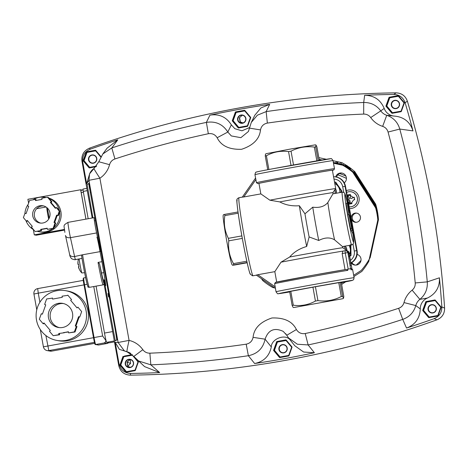 <?xml version="1.0" encoding="UTF-8"?>
<svg xmlns="http://www.w3.org/2000/svg" width="468" height="468" viewBox="0 0 468 468"><rect width="100%" height="100%" fill="white"/><g stroke="black" fill="none" stroke-linecap="round" stroke-linejoin="round"><path stroke-width="0.7" d="M342.57 246.589L342.781 247.747A33.831 0.357 169.8 0 0 342.775 247.747A33.831 0.357 169.8 0 0 342.746 247.742A33.831 0.357 169.8 0 0 307.973 253.65A33.831 0.357 169.8 0 0 289.698 257.008L281.005 262.179L274.827 271.651L257.786 274.722L275.184 286.82L274.622 283.696L275.564 282.344A38.493 0.404 -10.2 0 1 304.557 276.746A38.493 0.404 -10.2 0 1 346.338 269.428L313.402 275.143L275.319 282.415M342.775 247.747L346.841 250.567A37.329 0.392 169.8 0 0 346.835 250.567A37.329 0.392 169.8 0 0 346.806 250.561A37.329 0.392 169.8 0 0 345.565 250.702M309.12 236.943A35.58 1.55 -100.2 0 1 306.95 225.371A35.58 1.55 -100.2 0 1 304.96 213.812L299.35 205.727A39.663 1.732 79.8 0 0 302.755 226.085A39.663 1.732 79.8 0 0 306.68 246.478L309.12 236.943L318.749 240.482C324.769 237.37 330.039 237.147 334.561 239.827L342.5 246.583L351.725 244.934A26.828 1.17 -100.2 0 1 351.725 244.934A26.828 1.17 -100.2 0 1 351.714 244.939A26.828 1.17 -100.2 0 1 345.758 218.462A26.828 1.17 -100.2 0 1 342.202 192.132A26.828 1.17 -100.2 0 1 342.213 192.132M348.18 269.094L345.29 253.018L347.689 252.615A2.334 2.328 93.3 0 0 345.524 250.696A2.334 2.334 0 0 0 344.98 250.731L345.29 253.018L342.155 253.586L342.962 251.094L344.974 250.731A2.334 2.328 93.3 0 1 345.524 250.696L345.793 250.713A2.334 2.328 93.3 0 1 347.952 252.626L350.579 268.685L347.619 269.194A39.663 0.415 -10.2 0 1 350.83 268.702L350.579 268.685M347.782 251.152A2.334 2.328 93.3 0 1 348.777 252.673L347.952 252.626M350.83 268.702L351.035 269.849L351.129 268.72C351.298 268.316 351.807 268.632 352.65 269.673A39.663 0.415 169.8 0 0 351.035 269.849M347.619 269.194L347.829 270.34A39.663 0.415 169.8 0 0 311.84 276.6A39.663 0.415 169.8 0 0 274.622 283.696M346.338 269.428L347.829 270.34M342.155 253.586L345.039 269.638M344.98 250.731L342.962 251.094A37.329 0.392 169.8 0 0 281.005 262.179M348.046 254.019L349.093 253.831L348.052 253.773L350.117 265.251L351.158 265.309L350.854 263.022L349.614 256.131L348.408 256.347M349.093 253.831L349.614 256.131M349.046 252.691L349.046 252.691A2.334 2.334 0 0 0 347.437 250.877A2.334 2.328 93.3 0 1 349.046 252.691L351.936 268.761L348.777 252.673M290.798 291.318A28.928 0.304 169.8 0 0 289.645 291.546L292.143 305.434A28.928 0.304 -10.2 0 1 293.296 305.2L290.798 291.318L312.934 287.182A28.928 0.304 169.8 0 1 314.18 286.954A28.928 0.304 169.8 0 1 315.426 286.732L338.768 282.666A28.928 0.304 169.8 0 1 340.107 282.444L341.307 282.514L343.805 296.396L343.541 298.221L342.605 296.332L340.107 282.444M312.934 287.182L315.432 301.064A28.928 0.304 -10.2 0 1 316.678 300.842A28.928 0.304 -10.2 0 1 317.924 300.614L315.426 286.732M293.711 307.552L343.05 298.666L293.711 307.552M343.05 298.666L343.541 298.221M338.768 282.666L341.266 296.548C333.924 300.351 326.143 301.702 317.924 300.614M341.266 296.548A28.928 0.304 -10.2 0 1 342.605 296.332M298.642 306.663L338.112 299.549L298.642 306.663M315.432 301.064C308.494 304.89 301.111 306.265 293.296 305.2M292.143 305.434L293.079 307.324M275.184 286.82L275.424 288.376L256.318 275.09L257.786 274.722M243.799 196.964L242.295 197.163L255.575 178.033L255.879 179.554L243.799 196.964L260.84 193.892L269.849 200.187L279.788 201.907C285.457 205.025 291.979 206.294 299.35 205.727M242.295 197.163L255.575 178.033M269.849 200.187A37.329 0.392 -10.2 0 1 310.003 192.828A37.329 0.392 -10.2 0 1 335.65 188.575A37.329 0.392 -10.2 0 1 335.691 188.581L332.385 170.217A37.329 0.392 169.8 0 0 332.344 170.206A37.329 0.392 169.8 0 0 295.7 176.418A37.329 0.392 169.8 0 0 258.95 183.409L260.84 193.892M335.691 188.581A37.329 0.392 -10.2 0 1 335.691 188.586L332.865 192.646A33.831 0.357 169.8 0 0 332.865 192.646A33.831 0.357 169.8 0 0 332.83 192.635A33.831 0.357 169.8 0 0 298.058 198.549A33.831 0.357 169.8 0 0 279.788 201.907M347.513 203.609L345.203 194.331L344.343 192.816L342.757 192.096L332.953 193.822L327.846 202.521C324.517 206.499 319.486 208.049 312.759 207.178L304.96 213.812M334.561 239.827A26.828 1.17 -100.2 0 1 330.853 221.153A26.828 1.17 -100.2 0 1 327.846 202.521M318.749 240.482A35.58 1.55 -100.2 0 1 315.561 223.821A35.58 1.55 -100.2 0 1 312.759 207.178M348.648 206.107L345.097 186.34A11.665 11.653 93.3 0 0 334.292 176.764L333.561 176.746A11.665 11.653 93.3 0 1 334.292 176.764L334.714 176.787A11.665 11.653 93.3 0 1 345.513 186.363L342.699 186.75A9.331 9.325 -86.7 0 0 333.982 179.086M353.533 233.251L356.663 250.632L357.078 250.655L345.513 186.363M357.078 250.655A11.665 11.653 93.3 0 1 350.918 263.104M306.68 246.478C299.579 248.52 293.916 252.036 289.698 257.008M351.439 224.418A24.494 1.071 79.8 0 0 351.275 223.452L352.802 227.395L353.843 233.193L352.696 233.397L352.416 232.561M353.843 233.193L352.96 229.525L353.469 232.368L352.322 232.573L351.585 230.882M352.714 230.677L351.567 230.882L350.497 228.507L347.8 214.83L346.144 203.323L347.291 203.118L347.747 204.118L349.432 215.76L352.714 230.677L351.644 228.302L348.947 214.625L347.291 203.118M350.497 228.507L351.644 228.302M347.8 214.83L348.947 214.625M351.608 230.976L352.755 230.771L351.456 224.412M353.469 232.368L352.755 230.771M352.503 232.976L353.65 232.771M347.765 204.206L349.169 207.254L351.819 223.324L350.842 221.165L349.795 215.374L350.678 217.31L350.503 215.853L349.842 212.203L348.824 209.956L347.788 204.206M348.947 212.367L349.842 212.203M350.052 215.935L350.503 215.853M349.391 215.444L349.795 215.374M350.514 221.229L350.842 221.165M351.023 223.464L350.713 223.552M257.804 183.614L256.441 182.678A39.663 0.415 -10.2 0 1 295.39 175.266A39.663 0.415 -10.2 0 1 334.433 168.644A39.663 0.415 -10.2 0 1 334.474 168.655L333.947 169.855L332.403 170.311A38.493 0.404 169.8 0 0 333.491 169.995A38.493 0.404 169.8 0 0 295.647 176.418A38.493 0.404 169.8 0 0 257.804 183.614L258.95 183.409M293.518 164.958L291.037 151.164A28.928 0.304 169.8 0 0 289.786 151.386A28.928 0.304 169.8 0 0 288.545 151.609L291.026 165.409M265.455 154.183L266.011 153.709L290.33 149.07L315.368 144.828L316.011 145.062L316.912 146.946L319.34 160.43M268.878 169.498L266.403 155.75C273.341 151.924 280.724 150.544 288.545 151.609M266.403 155.75A28.928 0.304 169.8 0 0 265.257 155.979L267.725 169.714M265.52 154.159L265.257 155.979M291.037 151.164C298.373 147.362 306.154 146.004 314.373 147.092L316.848 160.852M315.982 145.051L315.719 146.876A28.928 0.304 169.8 0 0 314.373 147.092M315.719 146.876L318.187 160.623M256.441 182.678L255.879 179.554M241.862 235.895L228.355 238.335A28.928 1.264 79.8 0 0 228.577 239.581A28.928 1.264 79.8 0 0 228.805 240.827L242.313 238.393M228.805 240.827C227.928 248.871 229.49 256.464 233.497 263.624A28.928 1.264 79.8 0 0 233.819 264.876L232.52 265.233L232.046 264.677A25.079 1.094 -100.2 0 1 226.565 239.985A25.079 1.094 -100.2 0 1 223.166 215.456L223.452 214.701L224.734 214.367A28.928 1.264 79.8 0 0 224.856 215.608L238.177 213.203M228.355 238.335C224.751 231.198 223.581 223.622 224.856 215.608M233.497 263.624L246.823 261.22M247.162 262.753L235.018 264.946C232.175 265.362 231.777 265.338 233.819 264.876L247.104 262.484M224.734 214.367L238.001 211.975M276.699 282.052L274.827 271.651M354.071 171.879A8.167 8.155 -86.7 0 0 354.609 171.487M349.783 169.135A4.083 4.077 -86.7 0 0 351.216 168.714M346.437 178.448A52.463 52.41 -86.7 0 0 337.785 174.903M356.189 265.093A52.463 52.41 -86.7 0 0 360.442 261.062L360.442 261.062A52.463 52.41 -86.7 0 0 360.98 260.489L360.442 261.062M341.763 162.624A8.167 8.155 -86.7 0 0 341.435 164.209M345.302 164.642A4.083 4.077 -86.7 0 0 345.431 166.175M339.838 163.864L340.534 162.361L339.838 163.864M356.242 173.897A4.668 4.662 -86.7 0 0 358.096 177.565A59.489 59.43 93.3 0 1 359.091 178.337A59.489 59.43 -86.7 0 0 358.096 177.565A4.668 4.662 93.3 0 1 356.242 173.897M105.592 341.962L104.259 342.956L107.207 343.465A2.334 2.328 -80.1 0 0 108.576 342.67L107.213 343.465L98.608 345.021A0.585 0.585 99.9 0 1 98.403 345.021L95.46 344.506A0.585 0.585 -80.1 0 0 95.665 344.506A6.997 0.369 -100.2 0 1 95.027 342.441A6.997 0.369 -100.2 0 1 94.045 337.551L84.568 284.749L84.024 284.854L93.501 337.662L102.638 336.001L105.903 340.476L105.592 341.962M105.885 340.201L105.651 338.885M432.011 312.776A3.966 3.96 93.3 0 1 431.59 304.92A3.966 3.96 93.3 0 1 432.467 304.861A3.966 3.96 93.3 0 0 428.395 309.524A3.966 3.96 93.3 0 0 432.011 312.776M133.368 362.735A3.966 3.96 -86.7 0 0 128.77 359.535A3.966 3.96 -86.7 0 0 125.57 364.139A3.966 3.96 -86.7 0 0 130.174 367.339A3.966 3.96 -86.7 0 0 133.368 362.735M138.154 362.735L137.984 361.975A8.705 8.699 -86.7 0 0 137.955 361.811L132.432 355.27A8.705 8.699 -86.7 0 0 132.274 355.212L131.537 354.762L124.441 356.043L123.856 356.733A8.705 8.699 -86.7 0 0 123.727 356.838L122.979 357.277L120.539 364.069L120.832 364.9A8.705 8.699 -86.7 0 0 120.861 365.058L126.383 371.598A8.705 8.699 -86.7 0 0 126.541 371.656L127.273 371.943M123.125 357.324L120.545 364.051M131.561 354.925L124.441 356.206M134.392 370.662L134.959 370.135A8.705 8.699 -86.7 0 0 135.088 370.03L135.702 369.55M125.278 364.18A4.2 4.194 93.3 0 1 128.665 359.301A4.2 4.194 93.3 0 1 133.538 362.688A4.2 4.194 93.3 0 1 130.151 367.567A4.2 4.194 93.3 0 1 125.278 364.18M129.267 367.398A3.966 3.96 93.3 0 1 125.623 364.145A3.966 3.96 93.3 0 1 129.724 359.482M333.497 163.227L342.699 165.233A70.457 70.387 93.3 0 1 352.749 172.218L375.64 207.897A70.457 70.387 93.3 0 1 377.811 219.948L378.425 219.989M352.749 172.218L353.217 171.826A71.037 70.966 -86.7 0 0 342.939 164.683L333.386 162.601M375.64 207.897L376.202 207.657L353.217 171.826L354.1 171.879L376.313 206.493M342.699 165.233L342.939 164.683L343.828 164.736L333.356 162.454M346.285 190.651A9.331 9.325 93.3 0 1 359.05 197.607A9.331 9.325 93.3 0 1 349.508 208.588M357.142 254.393A5.481 5.476 93.3 0 1 355.253 265.116A5.481 5.476 93.3 0 1 351.199 262.957M335.714 176.892A5.481 5.476 93.3 0 1 346.197 176.869A5.481 5.476 93.3 0 1 344.267 182.836M341.745 173.043A5.481 5.476 -86.7 0 0 336.621 177.062M356.704 222.23A4.622 4.616 93.3 0 1 351.275 217.959A4.622 4.616 93.3 0 1 356.148 213.069A4.622 4.616 93.3 0 1 356.704 222.23M356.616 213.121A4.622 4.616 -86.7 0 0 356.089 222.294M351.842 262.577A5.481 5.476 -86.7 0 0 355.721 265.122M319.147 159.354L322.013 159.98M376.611 207.681L376.202 207.657A71.037 70.966 -86.7 0 1 378.413 219.901M377.811 219.948L368.79 261.384A70.457 70.387 93.3 0 1 361.811 271.44L353.884 276.535M345.653 281.83L341.646 284.409M249.426 186.89A70.457 70.387 93.3 0 1 250.409 185.468M274.845 287.972L272.733 287.51A70.457 70.387 93.3 0 1 262.683 280.525L261.513 278.706M242.02 115.198A3.966 3.96 -86.7 0 0 237.919 119.861A3.966 3.96 -86.7 0 0 241.564 123.119A3.966 3.96 93.3 0 1 237.972 119.867A3.966 3.96 93.3 0 1 242.044 115.198M237.627 119.902A4.2 4.194 93.3 0 1 241.008 115.023A4.2 4.194 93.3 0 1 245.881 118.41A4.2 4.194 93.3 0 1 242.5 123.289A4.2 4.194 93.3 0 1 237.627 119.902M237.867 119.861A3.966 3.96 93.3 0 1 241.061 115.257A3.966 3.96 93.3 0 1 245.665 118.451A3.966 3.96 93.3 0 1 242.465 123.061A3.966 3.96 93.3 0 1 237.867 119.861M235.316 113.016L232.888 119.773L233.181 120.621A8.705 8.699 -86.7 0 0 233.21 120.785L233.222 121.674L237.879 127.185L238.733 127.319A8.705 8.699 -86.7 0 0 238.885 127.378L247.309 125.857A8.705 8.699 -86.7 0 0 247.432 125.752L250.327 117.696A8.705 8.699 -86.7 0 0 250.298 117.532L244.776 110.992A8.705 8.699 -86.7 0 0 244.624 110.934L236.2 112.455A8.705 8.699 -86.7 0 0 236.077 112.56L235.328 112.999L233.023 119.861M349.578 167.491L348.795 167.626M349.818 167.439L348.765 167.632L348.063 166.807A2.352 2.346 93.3 0 1 347.712 166.397L347.028 165.573M346.566 165.432A2.866 2.866 -86.7 0 0 350.087 167.866M345.893 165.011A3.498 3.498 -86.7 0 0 345.951 165.701A3.498 3.498 93.3 0 1 345.887 165.005M346.302 166.731A3.498 3.498 93.3 0 1 345.94 165.695A3.498 3.498 -86.7 0 0 346.314 166.737M348.976 168.55A3.498 3.498 -86.7 0 0 350.702 168.322A3.498 3.498 93.3 0 1 348.976 168.556M80.894 190.359L83.017 189.979L80.894 190.359L80.923 191.02L85.936 219.135M92.904 155.136A3.966 3.96 -86.7 0 0 88.803 159.799A3.966 3.96 -86.7 0 0 92.448 163.057M88.856 159.804A3.966 3.96 93.3 0 1 92.933 155.136A3.966 3.96 93.3 0 0 88.797 159.313A3.966 3.96 93.3 0 0 92.477 163.057A3.966 3.96 93.3 0 1 88.856 159.804M96.548 158.389A3.966 3.96 93.3 0 1 93.354 162.999A3.966 3.96 93.3 0 1 88.75 159.799A3.966 3.96 93.3 0 1 91.95 155.189A3.966 3.96 93.3 0 1 96.548 158.389M88.511 159.84A4.2 4.194 93.3 0 1 91.898 154.961A4.2 4.194 93.3 0 1 96.771 158.348A4.2 4.194 93.3 0 1 93.384 163.227A4.2 4.194 93.3 0 1 88.511 159.84M100.749 156.95L95.665 150.93A8.705 8.699 -86.7 0 0 95.507 150.871L87.089 152.392A8.705 8.699 -86.7 0 0 86.96 152.498L84.064 160.559A8.705 8.699 -86.7 0 0 84.094 160.723L89.616 167.257A8.705 8.699 -86.7 0 0 89.774 167.316L90.505 167.602M395.244 108.436A3.966 3.96 93.3 0 1 394.822 100.579A3.966 3.96 93.3 0 1 395.7 100.521A3.966 3.96 93.3 0 0 391.628 105.183A3.966 3.96 93.3 0 0 395.244 108.436M96.069 286.135L104.493 333.058A9.331 0.486 79.8 0 0 105.809 339.581A9.331 0.486 79.8 0 0 106.651 342.33L109.319 342.804A9.331 0.486 79.8 0 0 109.325 342.804A9.331 0.486 79.8 0 0 109.337 342.798L114.473 341.874L109.319 342.804M242.64 123.025L240.295 121.996M240.148 122.13L239.364 117.755L240.341 121.955L243.021 122.92M240.341 121.955L239.604 117.842M242.933 122.949L240.148 121.943M239.364 117.755L242.342 115.233M432.444 304.855A3.966 3.96 -86.7 0 0 428.343 309.524A3.966 3.96 -86.7 0 0 431.987 312.776M428.05 309.559A4.2 4.194 93.3 0 1 431.432 304.68A4.2 4.194 93.3 0 1 436.305 308.073A4.2 4.194 93.3 0 1 432.923 312.946A4.2 4.194 93.3 0 1 428.05 309.559M428.29 309.518A3.966 3.96 93.3 0 1 431.484 304.914A3.966 3.96 93.3 0 1 436.088 308.114A3.966 3.96 93.3 0 1 432.888 312.718A3.966 3.96 93.3 0 1 428.29 309.518M425.74 302.673L423.312 309.43L423.604 310.278A8.705 8.699 -86.7 0 0 423.634 310.442L429.156 316.982A8.705 8.699 -86.7 0 0 429.308 317.035L437.732 315.52A8.705 8.699 -86.7 0 0 437.855 315.409L440.751 307.353A8.705 8.699 -86.7 0 0 440.721 307.189L435.199 300.649A8.705 8.699 -86.7 0 0 435.047 300.591L426.623 302.112A8.705 8.699 -86.7 0 0 426.5 302.217L425.751 302.656L423.446 309.518M370.709 117.567L380.765 110.887C376.518 105.201 370.831 102.404 363.7 102.486A932.654 931.718 -86.7 0 0 266.157 111.606L257.377 115.192L251.263 122.481L248.426 131.49L240.885 137.674L231.321 135.936L227.822 132.046C222.803 124.178 215.66 120.955 206.388 122.388A932.654 931.718 -86.7 0 0 111.805 147.929L114.929 158.962A921.018 920.094 93.3 0 1 208.336 133.737C212.15 133.146 215.093 134.48 217.152 137.732C221.148 145.864 229.297 149.719 241.599 149.286C253.287 145.39 259.582 138.932 260.489 129.911C261.296 126.132 263.589 123.856 267.357 123.09A921.018 920.094 93.3 0 1 363.683 114.087C366.62 114.057 368.959 115.216 370.709 117.567A23.33 23.306 -86.7 0 0 382.654 126.366C385.427 127.343 387.229 129.238 388.066 132.046L399.783 129.063L412.987 130.888C410.103 121.972 403.989 117.047 394.647 116.111L386.738 115.286A11.665 11.653 93.3 0 1 380.765 110.887L384.199 108.418A11.665 11.653 -86.7 0 0 394.419 116.099M407.365 101.164A941.932 940.984 93.3 0 1 431.771 203.592A941.932 940.984 93.3 0 1 444.6 308.108L441.845 306.909C441.903 312.536 439.341 316.45 434.158 318.655L436.925 319.831C442.084 317.637 444.641 313.73 444.6 308.108A941.932 940.984 -86.7 0 0 431.771 203.592A941.932 940.984 -86.7 0 0 407.365 101.164C405.458 95.887 401.696 93.12 396.086 92.857L393.816 94.442C399.426 94.694 403.194 97.467 405.112 102.761L407.365 101.164C405.446 95.876 401.684 93.109 396.086 92.857A941.932 940.984 -86.7 0 0 89.476 148.169C83.813 150.678 81.309 155.013 81.964 161.185C81.303 155.025 83.813 150.684 89.476 148.169A941.932 940.984 93.3 0 1 396.086 92.857M412.987 130.888A940.3 939.352 -86.7 0 0 405.112 102.761M92.898 217.877L87.124 184.421L89.242 183.357L91.114 192.401L115.941 330.385L117.374 339.709L115.257 340.774L104.066 279.952M96.917 237.381C96.952 235.843 98.59 243.752 101.843 261.126C104.867 278.635 106.119 286.796 105.592 285.597L104.148 279.934M107.991 293.494L108.529 296.987L107.991 293.494M130.315 375.143C124.137 374.774 120.276 371.58 118.737 365.572L104.072 284.058L118.737 365.572C120.27 371.574 124.131 374.769 130.315 375.143A941.932 940.984 -86.7 0 0 436.925 319.831A941.932 940.984 93.3 0 1 130.315 375.143L130.648 373.435A940.3 939.352 -86.7 0 0 159.664 372.592L150.831 364.829A932.654 931.718 -86.7 0 0 248.368 355.715C257.558 353.814 263.127 348.303 265.087 339.183C268.281 329.905 274.324 327.308 283.228 331.379L286.744 335.252M289.622 339.277L289.464 339.165C284.035 333.854 271.229 339.341 271.305 346.946L265.087 339.183L253.071 337.346C252.27 341.113 249.982 343.389 246.197 344.173A921.018 920.094 93.3 0 1 149.877 353.176C146.946 353.211 144.6 352.053 142.845 349.695A23.33 23.306 -86.7 0 0 129.074 340.394A11.665 0.515 103.1 0 0 126.945 351.778L126.945 351.778A11.665 0.515 103.1 0 0 126.945 351.784A11.665 11.653 93.3 0 1 130.946 353.562M420.276 308.921L415.795 305.569A11.665 11.653 93.3 0 1 419.86 299.356L427.383 298.058A11.665 11.653 -86.7 0 0 420.276 308.921C419.849 318.31 415.268 324.693 406.534 328.056A940.3 939.352 -86.7 0 0 434.158 318.655M267.357 123.09L266.157 111.606L269.697 104.358A940.3 939.352 -86.7 0 0 209.933 115.14C219.164 113.695 226.301 116.93 231.344 124.845L234.854 128.712L241.944 130.8L249.59 127.536M333.046 160.729L341.839 162.642A69.989 69.919 93.3 0 1 354.808 171.662L375.658 204.153A69.989 69.919 93.3 0 1 378.454 219.714L370.241 257.447A69.989 69.919 93.3 0 1 361.232 270.434L353.662 275.295M318.837 157.628L326.36 159.266M235.357 112.127A9.331 9.325 93.3 0 1 235.615 111.905L244.501 110.308A9.331 9.325 93.3 0 1 244.817 110.419L250.643 117.322A9.331 9.325 93.3 0 1 250.708 117.655L247.648 126.155A9.331 9.325 93.3 0 1 247.391 126.378L238.504 127.98A9.331 9.325 93.3 0 1 238.189 127.863L232.362 120.966A9.331 9.325 93.3 0 1 232.298 120.627L235.357 112.127L235.93 112.162L235.661 112.905M233.082 120.089L232.877 120.662L232.298 120.627M232.362 120.966L233.316 121.452M238.095 127.109L238.762 127.899A9.331 9.325 -86.7 0 0 238.826 127.922M238.189 127.863L238.762 127.899M269.697 104.358L260.898 107.968L254.797 115.263L251.263 122.481M389.587 97.479L386.533 105.979L385.954 105.949L389.013 97.443L389.587 97.479M389.013 97.443A9.331 9.325 93.3 0 1 389.271 97.227L398.157 95.624A9.331 9.325 93.3 0 1 398.473 95.735L404.305 102.638A9.331 9.325 93.3 0 1 404.364 102.972L401.31 111.478A9.331 9.325 93.3 0 1 401.047 111.694L392.166 113.297A9.331 9.325 93.3 0 1 391.845 113.18L386.018 106.283L386.977 106.768M391.751 112.425L392.418 113.215L391.845 113.18M398.408 95.712L389.271 97.227M136.679 359.681L138.3 361.6A9.331 9.325 93.3 0 1 138.358 361.934L135.305 370.434A9.331 9.325 93.3 0 1 135.047 370.656L126.161 372.259A9.331 9.325 93.3 0 1 125.839 372.142L120.013 365.245A9.331 9.325 93.3 0 1 119.954 364.905L123.008 356.405L123.581 356.44L123.318 357.183M120.732 364.367L120.528 364.941L119.954 364.905M120.013 365.245L120.586 365.274L126.418 372.177L125.839 372.142M132.321 354.691L131.455 354.843M124.523 356.095L132.151 354.58A9.331 9.325 93.3 0 1 132.245 354.615M425.781 301.784A9.331 9.325 93.3 0 1 426.038 301.567L434.924 299.965A9.331 9.325 93.3 0 1 435.24 300.076L441.072 306.979A9.331 9.325 93.3 0 1 441.131 307.312L438.071 315.812A9.331 9.325 93.3 0 1 437.814 316.035L428.928 317.637A9.331 9.325 93.3 0 1 428.612 317.52L422.785 310.623A9.331 9.325 93.3 0 1 422.721 310.29L425.781 301.784L426.354 301.819L426.085 302.562M423.505 309.746L423.3 310.319L422.721 310.29M422.785 310.623L423.359 310.658L429.185 317.556A9.331 9.325 -86.7 0 0 429.25 317.579M428.612 317.52L429.185 317.556M435.176 300.052L426.038 301.567M388.066 132.046A921.018 920.094 93.3 0 1 415.221 282.947C415.409 285.884 414.379 288.288 412.127 290.166A23.33 23.306 -86.7 0 0 404.001 302.58L415.795 305.569C413.776 312.39 409.424 317 402.726 319.387L406.534 328.056M412.127 290.166L419.86 299.356C425.283 294.817 427.758 288.99 427.278 281.871A932.654 931.718 -86.7 0 0 416.713 204.896A932.654 931.718 -86.7 0 0 399.783 129.063C397.771 122.247 393.424 117.655 386.738 115.286L382.654 126.366M415.221 282.947L427.278 281.871L439.423 277.805C439.826 287.165 435.813 293.916 427.383 298.058M441.845 306.909A940.3 939.352 -86.7 0 0 439.423 277.805M404.001 302.58C403.176 305.405 401.38 307.312 398.625 308.301L402.726 319.387A932.654 931.718 -86.7 0 1 308.137 344.934L305.224 333.526C301.421 334.123 298.485 332.789 296.402 329.53C292.412 321.393 284.263 317.544 271.955 317.977C260.272 321.873 253.978 328.331 253.071 337.346M277.243 341.757L274.184 350.257L273.61 350.228L276.664 341.722L277.243 341.757M274.248 350.59L280.075 357.493L279.495 357.458L273.669 350.561L274.248 350.59M276.664 341.722A9.331 9.325 93.3 0 1 276.927 341.505L285.808 339.903A9.331 9.325 93.3 0 1 286.129 340.014L291.956 346.917A9.331 9.325 93.3 0 1 292.014 347.25L288.961 355.75A9.331 9.325 93.3 0 1 288.703 355.972L279.817 357.575A9.331 9.325 93.3 0 1 279.495 357.458M286.065 339.99L285.111 340.166M278.179 341.412L276.927 341.505M285.679 333.672L288.569 337.966L297.379 344.232L308.137 344.934L314.385 352.737L303.609 352.024L294.793 345.741L288.569 337.966L286.755 335.269L296.402 329.53M246.197 344.173L248.368 355.715L254.621 363.519C263.782 361.647 269.34 356.125 271.305 346.946M254.621 363.519A940.3 939.352 -86.7 0 0 314.385 352.737M273.669 350.561A9.331 9.325 93.3 0 1 273.61 350.228M142.845 349.695L133.819 356.429L138.025 360.805L150.831 364.829L149.877 353.176M86.82 152.1L83.76 160.6L83.187 160.565L86.241 152.065L86.82 152.1M83.819 160.934L89.651 167.836L89.072 167.801L83.246 160.904L83.819 160.934M96.086 166.707L89.394 167.918A9.331 9.325 93.3 0 1 89.072 167.801M86.241 152.065A9.331 9.325 93.3 0 1 86.504 151.843L95.384 150.24A9.331 9.325 93.3 0 1 95.706 150.357L100.965 156.581M95.642 150.333L86.504 151.843M89.242 183.357L88.668 183.456L115.368 330.49L115.941 330.385L118.117 342.482L124.353 350.842L126.945 351.784A11.665 11.665 0 0 1 124.353 350.842M102.837 153.96L107.049 148.221L117.784 139.821L111.805 147.929L102.837 153.96L98.795 161.758L93.963 168.521A11.665 11.665 0 0 0 89.645 173.751L93.974 168.521A11.665 0.421 56.4 0 0 93.963 168.521A11.665 0.421 56.4 0 0 99.895 178.209L129.074 340.394L118.117 342.482L115.169 342.295L119.428 349.38L127.308 351.872M81.964 161.185L92.184 218.006L81.964 161.185L82.766 162.197C82.111 156.025 84.62 151.685 90.295 149.175L89.476 148.169M115.368 330.49L116.795 339.815L115.257 340.774L115.83 340.675M82.766 162.197L86.644 183.766L89.698 173.64M115.169 342.295L119.053 363.864L118.737 365.572M89.563 173.938L88.938 180.303L91.114 192.401L90.54 192.5M117.784 139.821A940.3 939.352 -86.7 0 0 90.295 149.175M83.246 160.904A9.331 9.325 93.3 0 1 83.187 160.565M98.806 161.752L109.553 164.677C110.378 161.864 112.168 159.957 114.929 158.962M126.945 351.778L133.819 356.429L144.577 366.602L159.664 372.592M130.648 373.435C124.459 373.072 120.592 369.884 119.053 363.864M393.816 94.442A940.3 939.352 -86.7 0 0 364.654 95.285C374.008 95.39 380.525 99.766 384.199 108.418M386.018 106.283A9.331 9.325 93.3 0 1 385.954 105.949M364.654 95.285L363.7 102.486L363.683 114.087M342.582 282.42L341.424 283.169M260.489 129.911L249.485 128.138L248.426 131.49M217.152 137.732L227.822 132.046L231.344 124.845M127.969 366.07L127.062 362.109L130.572 363.408L130.268 359.553M127.799 366.222L130.572 363.408M127.062 362.109L130.116 359.523M130.315 367.31L127.805 366.409L127.015 362.033L129.999 359.506M59.377 210.6A17.497 17.468 -80.1 0 0 49.093 198.414M46.075 197.461A17.497 17.468 -80.1 0 0 32.93 199.836M28.174 204.352A17.497 17.468 -80.1 0 0 24.927 213.373M48.795 198.052A17.497 17.468 99.9 0 1 60.898 211.688A17.497 17.468 99.9 0 1 40.698 232.034L39.353 231.795A17.497 17.468 -80.1 0 0 52.749 228.618M25.992 220.697A17.497 17.468 -80.1 0 0 33.591 229.7M37.504 231.373A17.497 17.468 -80.1 0 0 39.353 231.795M54.077 227.53A17.497 17.468 -80.1 0 0 59.647 212.045M82.462 190.078L80.631 189.762L27.899 199.28L28.601 203.171M64.473 230.121L36.27 235.211L34.287 234.866L33.333 229.542M64.368 229.431L34.287 234.866M80.631 189.762L85.901 219.141M86.135 311.085A25.254 25.213 99.9 0 1 56.979 340.441A25.254 25.213 99.9 0 1 36.498 320.042A25.254 25.213 99.9 0 1 65.655 290.686A25.254 25.213 99.9 0 1 86.135 311.085M65.655 290.686L67.579 291.02A25.254 25.213 99.9 0 1 88.054 311.419A25.254 25.213 99.9 0 1 58.898 340.78L56.979 340.441M49.181 218.252A7.582 0.398 79.8 0 0 48.549 214.42A7.582 0.398 79.8 0 0 47.163 207.856M46.742 207.499A7.582 0.398 79.8 0 0 47.718 214.274A7.582 0.398 79.8 0 0 48.684 219.123M103.96 279.969A22.166 0.965 -100.2 0 1 104.001 283.468A22.166 0.965 -100.2 0 1 99.532 263.776L98.046 262.402A23.33 1.018 79.8 0 0 103.059 284.825A23.33 1.018 79.8 0 0 103.13 284.86L104.118 283.924L103.966 279.969M81.801 255.218L81.608 255.85C84.293 272.897 88.265 289.926 88.253 286.966L89.37 287.34A23.33 1.018 -100.2 0 1 89.294 287.305A23.33 1.018 -100.2 0 1 82.561 254.785L74.593 256.517L70.446 237.662A9.331 0.409 -100.2 0 1 69.235 231.531A9.331 0.409 -100.2 0 1 67.995 222.37L94.144 217.655A9.331 0.409 -100.2 0 1 94.173 217.667M104.967 279.788L103.451 280.063A18.661 0.813 -100.2 0 1 101.527 273.031L99.532 263.776M101.948 261.7L98.046 262.402M100.678 251.515L96.589 232.947A9.331 0.409 -100.2 0 1 94.752 223.113A9.331 0.409 -100.2 0 1 94.144 217.655M100.082 251.626L82.561 254.785M43.7 205.955A8.746 8.734 -80.1 0 0 40.71 223.107M49.941 212.835A8.746 8.734 99.9 0 1 39.844 223.002A8.746 8.734 99.9 0 1 32.748 215.935A8.746 8.734 99.9 0 1 42.851 205.768A8.746 8.734 99.9 0 1 49.941 212.835M35.164 231.566L31.409 227.115L32.298 226.36L27.296 220.434L26.407 221.183L23.4 217.62L24.98 213.232L26.073 213.624L28.7 206.324L27.606 205.926L29.578 200.439L35.311 199.403L35.515 200.556L42.003 199.386L41.792 198.233L47.525 197.203L51.281 201.655L50.392 202.41L55.394 208.336L56.283 207.581L59.29 211.144L57.71 215.537L56.616 215.14L53.99 222.446L55.084 222.838L53.112 228.326L47.379 229.361L47.174 228.214L40.693 229.384L40.897 230.531L35.164 231.566L41.541 230.642L41.33 229.495L47.215 228.431M40.897 230.531L41.541 230.642M26.723 220.914L27.045 221.3L27.618 220.814M26.407 221.183L27.045 221.3M24.98 213.232L25.582 213.449M35.311 199.403L35.954 199.52L36.118 200.444M47.525 197.203L48.169 197.315L51.925 201.766L51.281 201.655M55.715 208.067L51.035 202.521L51.925 201.766M50.392 202.41L51.035 202.521M59.29 211.144L59.933 211.255L56.926 207.693L56.283 207.581M57.71 215.537L58.354 215.649L59.933 211.255M53.99 222.446L54.627 222.557L57.219 215.356M53.112 228.326L53.75 228.437L55.727 222.949L54.627 222.557M55.084 222.838L55.727 222.949M47.379 229.361L53.75 228.437M40.693 229.384L41.33 229.495M26.114 213.519L25.617 213.344M79.145 258.927A7.845 0.339 79.8 0 0 80.127 265.221A7.845 0.339 79.8 0 0 81.847 272.949A7.845 0.339 79.8 0 0 81.871 272.961L84.626 272.709M78.507 259.038A13.999 13.999 0 0 0 78.062 260.945L78.068 260.963A13.946 13.935 -86.7 0 0 77.904 263.817A13.946 7.78 1.6 0 1 78.086 262.642A13.946 11.571 158.5 0 0 77.992 264.449L78.525 264.321A12.771 9.617 79.1 0 0 78.952 266.69L78.419 266.813A13.946 11.413 0.7 0 0 79.133 268.445A13.946 7.541 158.2 0 1 78.56 267.444A13.946 13.935 -86.7 0 0 79.712 270.065A12.771 0.48 126.2 0 0 79.712 270.106A13.999 13.999 0 0 0 81.847 272.949M78.525 264.35L77.992 264.449M78.004 263.49A13.946 13.935 93.3 0 1 78.004 262.981M78.53 264.408L78.156 264.455L78.53 264.391M349.192 206.815A7.582 7.576 -86.7 0 0 357.33 197.917A7.582 7.576 -86.7 0 0 346.601 192.424M350.31 191.693L350.362 191.693A7.582 7.576 93.3 0 1 357.382 197.917A7.582 7.576 93.3 0 1 349.497 206.833L349.444 206.833M351.556 203.27A4.2 4.194 -86.7 0 0 351.877 203.147M354.411 199.748A4.2 4.194 -86.7 0 0 353.902 197.233M349.245 202.977L349.818 200.374L350.316 203.135L351.222 202.972L351.965 203.627L349.444 204.083L348.233 201.474M349.444 204.083L350.316 203.135M353.135 197.367L350.509 195.542L350.356 198.169L351.023 198.637L354.235 197.174L354.691 199.696L353.592 199.894L351.766 202.521L351.965 203.627M349.859 195.408L348.952 195.571L347.788 194.899L350.316 194.442L349.859 195.408M347.759 198.859L348.988 199.005L349.45 198.333L347.987 195.998L347.566 197.765M350.427 195.086A4.2 4.194 -86.7 0 0 350.011 195.092M348.648 195.396A4.2 4.194 -86.7 0 0 347.946 195.77M347.987 195.998L347.788 194.899M350.316 194.442L350.509 195.542M349.818 200.374L349.146 199.912L348.046 200.433M347.987 200.123L349.146 199.912M282.9 352.714A3.966 3.96 93.3 0 1 282.479 344.857A3.966 3.96 93.3 0 1 283.356 344.799A3.966 3.96 93.3 0 0 279.279 349.461A3.966 3.96 93.3 0 0 282.9 352.714M63.525 303.551A12.25 12.226 -80.1 0 0 50.316 317.918A12.25 12.226 -80.1 0 0 59.325 327.612M72.534 313.25A12.25 12.226 99.9 0 1 58.395 327.489A12.25 12.226 99.9 0 1 48.461 317.591A12.25 12.226 99.9 0 1 62.601 303.358A12.25 12.226 99.9 0 1 72.534 313.25M79.736 316.982L78.606 316.69L77.015 321.106L77.659 321.218L79.209 316.906M77.489 321.691L76.846 321.58L75.26 325.991L75.898 326.102L77.489 321.691M58.728 333.514L63.981 332.795L58.728 333.514L58.939 334.661L53.206 335.696L49.444 331.245L50.333 330.49L47.315 326.91A17.497 17.468 -80.1 0 1 46.993 326.524L43.969 322.943L43.079 323.698L43.717 323.809L44.29 323.324M43.079 323.698L39.318 319.246L41.295 313.753L42.43 314.046M41.295 313.753L42.389 314.151L43.974 309.734A17.497 17.468 -80.1 0 1 44.15 309.266L45.735 304.849L44.641 304.457L46.613 298.964L52.387 298.151M52.346 297.935L52.551 299.081L57.16 298.251A17.497 17.468 -80.1 0 1 57.652 298.157L62.262 297.326L62.057 296.18L67.954 295.343M67.79 295.144L71.545 299.596L70.656 300.351L73.681 303.931A17.497 17.468 -80.1 0 1 74.002 304.317L77.027 307.897L77.916 307.143L81.672 311.6L79.7 317.088M63.338 332.684A17.497 17.468 -80.1 0 0 63.835 332.596L68.486 331.982M75.26 325.991L76.354 326.389L74.383 331.876L68.65 332.912L68.445 331.759L63.835 332.596M76.846 321.58A17.497 17.468 -80.1 0 0 77.015 321.106M74.383 331.876L75.02 331.987L76.998 326.5L76.354 326.389M68.65 332.912L75.02 331.987M63.981 332.795A17.497 17.468 -80.1 0 0 64.473 332.707M58.939 334.661L59.576 334.772L59.372 333.625M53.206 335.696L59.576 334.772M391.283 105.218A4.2 4.194 93.3 0 1 394.664 100.339A4.2 4.194 93.3 0 1 399.537 103.732A4.2 4.194 93.3 0 1 396.156 108.605A4.2 4.194 93.3 0 1 391.283 105.218M391.523 105.177A3.966 3.96 93.3 0 1 394.717 100.573A3.966 3.96 93.3 0 1 399.321 103.773A3.966 3.96 93.3 0 1 396.121 108.377A3.966 3.96 93.3 0 1 391.523 105.177M400.392 111.7L400.965 111.179A8.705 8.699 -86.7 0 0 401.088 111.068L403.983 103.013A8.705 8.699 -86.7 0 0 403.954 102.849L398.432 96.309A8.705 8.699 -86.7 0 0 398.28 96.256L389.856 97.771A8.705 8.699 -86.7 0 0 389.733 97.876L386.837 105.938A8.705 8.699 -86.7 0 0 386.866 106.101L386.878 106.991L391.535 112.501L392.389 112.642A8.705 8.699 -86.7 0 0 392.541 112.694L393.272 112.987M386.983 106.874L391.523 112.49M395.676 100.515A3.966 3.96 -86.7 0 0 391.576 105.183A3.966 3.96 -86.7 0 0 395.22 108.436M338.2 161.852L337.568 163.227A2.334 2.328 93.3 0 1 337.504 163.355M444.6 308.108C444.653 313.718 442.09 317.626 436.925 319.831M278.934 349.497A4.2 4.194 93.3 0 1 282.321 344.618A4.2 4.194 93.3 0 1 287.194 348.005A4.2 4.194 93.3 0 1 283.807 352.884A4.2 4.194 93.3 0 1 278.934 349.497M279.174 349.456A3.966 3.96 93.3 0 1 282.374 344.852A3.966 3.96 93.3 0 1 286.972 348.052A3.966 3.96 93.3 0 1 283.778 352.656A3.966 3.96 93.3 0 1 279.174 349.456M285.217 340.242L278.103 341.359L277.512 342.05A8.705 8.699 -86.7 0 0 277.384 342.155L274.488 350.216A8.705 8.699 -86.7 0 0 274.517 350.38L280.039 356.92A8.705 8.699 -86.7 0 0 280.197 356.973L288.616 355.452A8.705 8.699 -86.7 0 0 288.744 355.347L291.64 347.291A8.705 8.699 -86.7 0 0 291.611 347.127L286.088 340.587A8.705 8.699 -86.7 0 0 285.93 340.529L285.193 340.078L278.097 341.529M283.327 344.793A3.966 3.96 -86.7 0 0 279.226 349.461A3.966 3.96 -86.7 0 0 282.871 352.714M82.953 189.066L86.855 188.364L82.953 189.066L83.246 191.383L87.264 190.657M88.177 218.731L83.246 191.383M345.612 249.713A4.797 4.791 -86.7 0 0 343.688 246.384M346.7 250.474A5.832 5.827 -86.7 0 0 345.015 246.145M334.831 193.459A4.797 4.791 -86.7 0 0 334.749 189.938M336.006 193.249A5.832 5.827 -86.7 0 0 335.439 188.943M332.959 193.179L333.333 191.979M340.599 192.418L341.312 190.956L341.821 190.985L335.708 182.116L334.532 182.14M335.199 182.087L341.312 190.956M334.778 183.503A9.331 9.325 93.3 0 1 339.838 192.559M335.246 182.151L334.544 182.21M341.213 192.307L341.821 190.985M335.533 188.809A5.832 5.827 93.3 0 1 336.2 193.214M349.029 245.425A9.331 9.325 93.3 0 1 350.38 250.105L350.327 244.723M345.162 246.121A5.832 5.827 93.3 0 1 346.876 250.585M349.643 256.008L350.509 255.493L350.38 250.105A9.331 9.325 93.3 0 1 349.368 254.493M350.509 255.493L351.018 255.522L350.836 244.752M349.701 256.329L351.018 255.522M278.232 293.688C277.951 294.185 277.22 293.541 276.032 291.757A39.663 0.415 -10.2 0 1 313.285 284.632A39.663 0.415 -10.2 0 1 354.054 277.7A39.663 0.415 -10.2 0 1 354.095 277.711L352.65 269.673M354.095 277.711L353.632 279.571L352.948 280.162L341.33 282.66A37.329 0.392 169.8 0 0 352.176 280.408A37.329 0.392 169.8 0 0 313.806 286.937A37.329 0.392 169.8 0 0 278.776 293.652A37.329 0.392 169.8 0 0 289.721 291.95L278.302 293.688M349.649 263.238L350.854 263.022M239.019 197.707A39.663 1.732 79.8 0 0 238.996 197.712A39.663 1.732 79.8 0 0 244.261 236.638A39.663 1.732 79.8 0 0 253.059 275.769A39.663 1.732 79.8 0 0 253.083 275.769L252.515 275.804L250.281 274.172C249.45 273.54 245.665 257.125 242.202 237.791C237.738 213.812 236.246 197.478 236.954 199.988C236.796 199.157 237.475 198.397 238.996 197.712L242.336 197.11M347.508 203.592A24.494 1.071 79.8 0 0 344.916 194.009A24.494 1.071 79.8 0 0 348.157 218.059A24.494 1.071 79.8 0 0 353.592 242.225A24.494 1.071 79.8 0 0 352.843 233.374L353.738 242.617L353.165 244.08L351.725 244.934M350.877 262.881A11.665 11.653 93.3 0 0 356.663 250.632L354.264 251.035L353.036 244.226M350.421 260.343A9.331 9.325 -86.7 0 0 354.264 251.035M343.705 192.354L342.699 186.75M351.755 223.365L352.269 226.219M333.029 160.618A39.663 0.415 169.8 0 0 332.988 160.606A39.663 0.415 169.8 0 0 293.067 167.386A39.663 0.415 169.8 0 0 254.961 174.663C255.347 172.733 255.733 171.92 256.113 172.212C255.23 172.084 262.618 170.685 272.92 168.732L330.829 158.693C331.104 158.19 331.841 158.833 333.029 160.618L334.474 168.655M256.879 171.967A37.329 0.392 -10.2 0 1 291.909 165.251A37.329 0.392 -10.2 0 1 330.279 158.722M250.357 273.891A37.329 1.626 -100.2 0 1 242.073 237.06A37.329 1.626 -100.2 0 1 237.136 200.421M339.592 173.552A54.323 54.27 93.3 0 1 345.916 176.138M104.259 342.956L95.665 344.506L98.608 345.021A6.997 0.369 -100.2 0 1 98.608 345.021L98.403 345.021M95.226 344.413A0.585 0.585 -80.1 0 0 95.46 344.506C95.103 345.226 94.448 342.945 93.501 337.662A6.417 0.333 79.8 0 0 94.986 344.033M93.764 286.551L102.638 336.001M87.194 284.269L84.568 284.749A6.997 0.369 -100.2 0 1 83.807 279.893A6.997 0.369 -100.2 0 1 83.708 277.928A6.997 0.369 -100.2 0 1 83.713 277.928C82.959 278.045 83.064 280.355 84.024 284.854L93.501 337.662M107.207 343.465A6.997 0.369 79.8 0 0 107.213 343.465L98.613 345.021A6.997 0.369 -100.2 0 0 98.619 345.015M85.626 277.582L83.713 277.928L85.626 277.577M83.246 278.6A6.417 0.333 79.8 0 0 84.024 284.854M137.984 361.975L135.088 370.03M134.959 370.135L126.541 371.656M123.856 356.733L132.274 355.212M120.832 364.9L123.727 356.838M321.639 160.038L319.17 159.5M319.287 160.126L320.083 160.302M238.733 127.319L233.21 120.785M233.181 120.621L236.077 112.56M83.398 192.237L81.18 192.635M96.63 166.081L89.774 167.316M114.309 340.95L106.651 342.33M112.624 331.59L104.493 333.058M423.604 310.278L426.5 302.217M109.553 164.677A23.33 23.306 -86.7 0 1 99.895 178.209L88.938 180.303L86.644 183.766M398.625 308.301A921.018 920.094 93.3 0 1 305.224 333.526M117.374 339.709L116.795 339.815M209.933 115.14L206.388 122.388L208.336 133.737M93.506 337.691L43.413 346.823A4.668 4.668 0 0 0 47.198 350.596A4.668 4.657 99.9 0 1 43.413 346.823L40.312 329.548M51.778 351.099L51.772 351.105A4.668 4.657 99.9 0 1 50.14 351.105A4.668 4.668 0 0 0 51.772 351.105L94.712 343.354L51.767 351.105L48.824 350.59L45.876 335.533M50.14 351.105L47.198 350.596A4.668 4.657 99.9 0 0 48.824 350.59L94.454 342.354M39.897 302.246L38.265 293.149L33.93 294.015A4.668 4.657 99.9 0 1 37.697 288.604L37.697 288.604A4.668 4.668 0 0 0 33.93 294.015L36.767 309.798M84.029 284.889L38.265 293.149L37.692 288.604L83.322 280.367L37.692 288.604M33.93 294.015L36.767 309.816M102.872 279.887A23.33 1.018 79.8 0 0 102.55 277.465M69.609 254.288A4.668 3.077 -12.4 0 0 69.644 254.463A4.668 3.077 -12.4 0 0 71.235 256.207A4.668 3.077 -12.4 0 0 74.593 256.517A9.331 0.409 -100.2 0 0 75.43 259.576A9.331 0.409 -100.2 0 0 75.459 259.588L82.023 258.406M75.459 259.588C75.617 260.161 71.025 258.886 71.259 258.231C70.276 257.078 69.738 255.82 69.644 254.463L65.462 235.439A4.668 3.077 -12.4 0 0 65.491 235.615A4.668 3.077 -12.4 0 0 67.082 237.352A4.668 3.077 -12.4 0 0 70.446 237.662L96.589 232.947M95.01 220.726L94.407 220.832M103.832 272.616L101.527 273.031M81.613 255.891A22.166 0.965 79.8 0 0 87.943 286.363M400.965 111.179L392.541 112.694M392.389 112.642L386.866 106.101M335.667 162.958A1.164 1.164 -86.7 0 0 335.831 162.7L336.404 161.46M335.831 162.7L337.568 163.227M337.615 161.723L336.937 163.192A2.334 2.328 93.3 0 1 336.919 163.227M277.512 342.05L285.93 340.529M347.935 251.298L346.835 250.567M293.688 307.546L293.05 307.318M256.318 275.09L275.424 288.376L276.032 291.757M332.865 192.646L333.07 193.775M255.569 178.039L254.961 174.663M253.083 275.769L256.429 275.166M237.867 127.173L233.234 121.686M394.746 116.117L394.231 116.093M251.263 122.487L249.485 128.138M46.121 197.455L45.367 197.32M40.306 329.536L43.407 346.823M36.685 208.71L46.063 207.014M89.37 287.34L103.13 284.86M64.847 232.368C64.233 224.903 62.402 225.833 67.995 222.37"/></g></svg>
